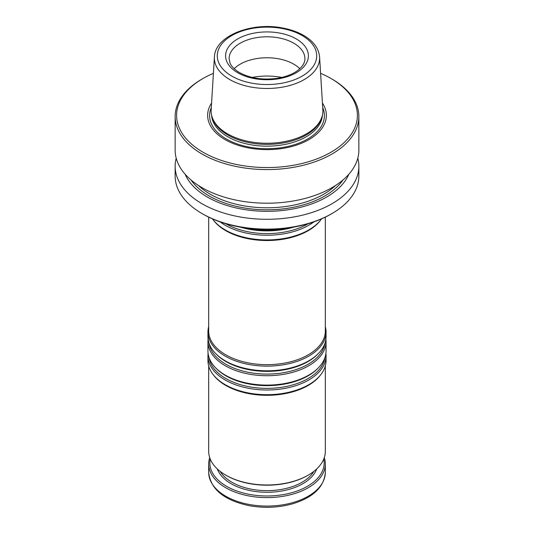 <?xml version="1.0" encoding="UTF-8"?>
<svg xmlns="http://www.w3.org/2000/svg" width="534" height="534" viewBox="0 0 534 534"><rect width="100%" height="100%" fill="white"/><g stroke="black" fill="none" stroke-linecap="round" stroke-linejoin="round"><path stroke-width="0.8" d="M245.066 227.891A59.054 34.096 0 0 0 288.934 227.891M220.155 221.897A59.054 34.096 0 0 0 225.241 225.248A59.054 34.096 0 0 0 313.845 221.897M212.439 218.873A59.054 34.096 0 0 0 213.093 219.754A59.054 34.096 0 0 0 225.241 229.94A59.054 34.096 0 0 0 320.907 219.754A59.054 34.096 0 0 0 321.561 218.873M213.093 219.754L213.76 220.609A58.319 33.669 0 0 0 225.762 230.675A58.319 33.669 0 0 0 320.24 220.609L320.907 219.754M208.681 217.138L208.681 330.993A58.319 33.669 0 0 0 225.762 354.803A58.319 33.669 0 0 0 289.321 362.105A58.319 33.669 0 0 0 325.319 330.993L325.319 217.138M208.681 326.688A59.054 34.096 0 0 0 207.946 332.028A59.054 34.096 0 0 0 225.241 356.131A59.054 34.096 0 0 0 289.595 363.527A59.054 34.096 0 0 0 326.054 332.028A59.054 34.096 0 0 0 325.319 326.688M207.946 332.028L207.946 336.72A59.054 34.096 0 0 0 215.696 353.601A59.054 34.096 0 0 0 225.241 360.824A59.054 34.096 0 0 0 318.304 353.601A59.054 34.096 0 0 0 326.054 336.72L326.054 332.028M208.1 339.17A59.054 34.096 0 0 0 207.946 341.62A59.054 34.096 0 0 0 225.241 365.73A59.054 34.096 0 0 0 289.595 373.119A59.054 34.096 0 0 0 326.054 341.62A59.054 34.096 0 0 0 325.9 339.17M207.946 341.62L207.946 351.005A59.054 34.096 0 0 0 215.696 367.886A59.054 34.096 0 0 0 225.241 375.115A59.054 34.096 0 0 0 318.304 367.886A59.054 34.096 0 0 0 326.054 351.005L326.054 341.62M208.1 353.455A59.054 34.096 0 0 0 207.946 355.904A59.054 34.096 0 0 0 225.241 380.014A59.054 34.096 0 0 0 289.595 387.404A59.054 34.096 0 0 0 326.054 355.904A59.054 34.096 0 0 0 325.9 353.455M207.946 355.904L207.946 360.597A59.054 34.096 0 0 0 213.093 374.514A59.054 34.096 0 0 0 225.241 384.707A59.054 34.096 0 0 0 320.907 374.514A59.054 34.096 0 0 0 326.054 360.597L326.054 355.904M213.093 374.514L213.76 375.375A58.319 33.669 0 0 0 225.762 385.441A58.319 33.669 0 0 0 320.24 375.375L320.907 374.514M208.681 365.937L208.681 451.317A58.319 33.669 0 0 0 225.762 475.126A58.319 33.669 0 0 0 308.238 475.126A58.319 33.669 0 0 0 325.319 451.317L325.319 365.937M226.376 475.48L225.762 475.126L226.376 475.48A57.445 33.168 0 0 0 307.624 475.48L308.238 475.126M324.292 457.625A58.319 33.669 180 0 1 325.319 463.933A58.319 33.669 180 0 1 267 497.608A58.319 33.669 180 0 1 208.681 463.933A58.319 33.669 180 0 1 209.708 457.625M323.751 459.073A57.158 33.001 180 0 1 267 495.979A57.158 33.001 180 0 1 210.249 459.073M299.828 68.706A37.907 21.887 0 0 0 234.172 68.706M319.592 57.018L322.836 109.864A55.87 32.254 180 0 1 321.855 117.113A55.87 32.254 180 0 1 283.374 141.844A55.87 32.254 180 0 1 227.497 133.807A55.87 32.254 180 0 1 212.145 117.113A55.87 32.254 180 0 1 211.164 109.864L214.408 57.018A52.626 30.385 0 0 0 229.787 79.579A52.626 30.385 0 0 0 288 85.954A52.626 30.385 0 0 0 319.592 57.018C318.811 48.667 313.845 41.672 304.694 36.032C298.686 32.387 291.631 29.764 283.521 28.169C252.288 21.473 214.935 35.705 214.408 57.018M212.145 117.113L212.585 118.435A55.423 31.993 0 0 0 227.811 134.995A55.423 31.993 0 0 0 283.24 142.965A55.423 31.993 0 0 0 321.415 118.435L321.855 117.113M211.584 103.062A59.367 34.276 0 0 0 225.021 139.594A59.367 34.276 0 0 0 299.34 144.1A59.367 34.276 0 0 0 322.416 103.062M213.406 73.325A90.4 52.192 0 0 0 203.08 78.451A90.4 52.192 0 0 0 203.08 152.263A90.4 52.192 0 0 0 330.92 152.263A90.4 52.192 0 0 0 330.92 78.451A90.4 52.192 0 0 0 320.594 73.325M203.08 78.451L202.046 79.045A91.855 53.033 0 0 0 175.145 116.545A91.855 53.033 0 0 0 202.046 154.046A91.855 53.033 0 0 0 302.151 165.54A91.855 53.033 0 0 0 358.855 116.545A91.855 53.033 0 0 0 331.954 79.045L330.92 78.451M175.145 116.545L175.145 150.174A91.855 53.033 0 0 0 202.046 187.674A91.855 53.033 0 0 0 302.151 199.169A91.855 53.033 0 0 0 358.855 150.174L358.855 116.545M185.144 174.238A84.272 48.654 0 0 0 207.412 197.079A84.272 48.654 0 0 0 289.702 209.528A84.272 48.654 0 0 0 348.856 174.238M176.207 158.211A91.855 53.033 0 0 0 175.145 166.254A91.855 53.033 0 0 0 202.046 203.754A91.855 53.033 0 0 0 302.151 215.255A91.855 53.033 0 0 0 358.855 166.254A91.855 53.033 0 0 0 357.793 158.211M175.145 166.254L175.145 176.073A91.855 53.033 0 0 0 202.046 213.573A91.855 53.033 0 0 0 331.954 213.573A91.855 53.033 0 0 0 358.855 176.073L358.855 166.254M203.08 214.167L202.046 213.573L203.08 214.167A90.4 52.192 0 0 0 330.92 214.167L331.954 213.573M240.253 227.117A58.119 33.555 0 0 0 293.747 227.117M225.775 223.713A58.119 33.555 0 0 0 225.902 223.786A58.119 33.555 0 0 0 308.225 223.713M215.696 353.601L216.504 354.416A58.119 33.555 0 0 0 225.902 361.531A58.119 33.555 0 0 0 317.496 354.416L318.304 353.601M209.088 343.389A58.119 33.555 0 0 0 225.902 364.261A58.119 33.555 0 0 0 286.938 372.058A58.119 33.555 0 0 0 324.912 343.389M215.696 367.886L216.504 368.707A58.119 33.555 0 0 0 225.902 375.816A58.119 33.555 0 0 0 317.496 368.707L318.304 367.886M209.088 357.673A58.119 33.555 0 0 0 225.902 378.553A58.119 33.555 0 0 0 286.938 386.342A58.119 33.555 0 0 0 324.912 357.673M325.319 463.933L325.319 472.41A58.319 33.669 180 0 1 267 506.078A58.319 33.669 180 0 1 208.681 472.41L208.681 463.933M316.675 468.959A50.743 29.297 180 0 1 267 492.275A50.743 29.297 180 0 1 217.325 468.959M313.872 471.355A49.575 28.622 180 0 1 231.943 482.269A49.575 28.622 180 0 1 220.128 471.355M281.778 77.43A46.658 26.94 0 0 0 252.228 77.43M304.907 58.687A37.907 21.887 0 0 0 267 36.799A37.907 21.887 0 0 0 229.093 58.687L230.087 63.199C231.556 66.59 234.686 69.714 239.472 72.564C250.032 78.284 262.541 80.213 276.999 78.351C285.209 77.043 291.904 74.566 297.098 70.922C302.391 66.95 304.994 62.872 304.907 58.687M237.717 72.737A41.412 23.91 0 0 0 306.997 62.017A41.412 23.91 0 0 0 256.28 32.741A41.412 23.91 0 0 0 237.717 72.737M231.843 76.128A49.715 28.703 0 0 0 315.02 63.259A49.715 28.703 0 0 0 254.131 28.108A49.715 28.703 0 0 0 231.843 76.128M211.611 115.217A55.423 31.993 0 0 0 227.811 136.791A55.423 31.993 0 0 0 287.365 143.926A55.423 31.993 0 0 0 322.389 115.217M211.31 107.521A57.412 33.148 0 0 0 226.403 139.02A57.412 33.148 0 0 0 295.302 144.42A57.412 33.148 0 0 0 322.69 107.521M198.321 185.385A80.193 46.298 0 0 0 210.296 194.229A80.193 46.298 0 0 0 335.679 185.385M191.079 180.025A81.649 47.139 0 0 0 209.261 196.011A81.649 47.139 0 0 0 342.921 180.025M325.319 472.41C324.178 486.768 313.565 497.154 293.486 503.555C279.122 507.727 264.29 508.415 248.991 505.631C223.92 500.198 210.483 489.124 208.681 472.41"/></g></svg>
